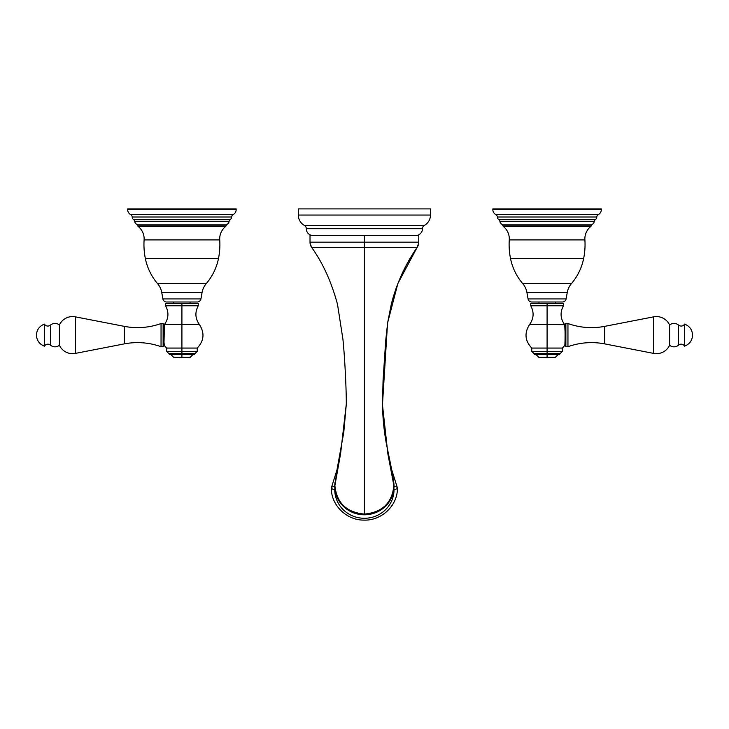 <?xml version="1.0" encoding="UTF-8"?>
<svg xmlns="http://www.w3.org/2000/svg" width="729" height="729" viewBox="0 0 729 729"><rect width="100%" height="100%" fill="white"/><g stroke="black" fill="none" stroke-linecap="round" stroke-linejoin="round"><path stroke-width="1.09" d="M206.234 283.663A55.641 55.641 0 0 0 218.445 258.695A55.641 55.641 0 0 1 206.234 283.663A18.544 18.544 0 0 0 202.07 292.493A18.544 18.544 0 0 1 206.234 283.663L157.592 283.663A55.641 55.641 0 0 1 145.39 258.695A55.641 55.641 0 0 0 157.592 283.663A18.544 18.544 0 0 1 161.756 292.493A18.544 18.544 0 0 0 157.592 283.663L206.234 283.663M200.931 298.936L202.07 292.493L200.931 298.936L162.895 298.936L161.756 292.493L162.895 298.936L200.931 298.936A3.709 3.709 0 0 1 197.286 302.006L166.549 302.006L197.286 302.006A3.709 3.709 0 0 0 200.931 298.936M145.39 258.695L218.445 258.695A70.485 70.485 0 0 0 219.73 239.914A15.901 15.901 0 0 1 225.589 226.509A1.44 1.44 0 0 0 226.054 225.817A2.87 2.87 0 0 1 227.33 224.195A3.618 3.618 0 0 0 229.052 221.598A2.87 2.87 0 0 1 230.173 219.693A3.618 3.618 0 0 0 231.622 217.005A2.87 2.87 0 0 1 233.125 214.645A2.87 2.87 0 0 0 231.622 217.005A3.618 3.618 0 0 1 230.173 219.693A2.87 2.87 0 0 0 229.052 221.598A3.618 3.618 0 0 1 227.33 224.195A2.87 2.87 0 0 0 226.054 225.817A1.44 1.44 0 0 1 225.589 226.509L138.246 226.509A1.44 1.44 0 0 1 137.772 225.817A2.87 2.87 0 0 0 136.505 224.195A3.618 3.618 0 0 1 134.783 221.598A2.87 2.87 0 0 0 133.653 219.693A3.618 3.618 0 0 1 132.213 217.005A2.87 2.87 0 0 0 130.701 214.645A2.87 2.87 0 0 1 132.213 217.005A3.618 3.618 0 0 0 133.653 219.693A2.87 2.87 0 0 1 134.783 221.598A3.618 3.618 0 0 0 136.505 224.195A2.87 2.87 0 0 1 137.772 225.817A1.44 1.44 0 0 0 138.246 226.509A15.901 15.901 0 0 1 144.105 239.914A15.901 15.901 0 0 0 138.246 226.509L225.589 226.509A15.901 15.901 0 0 0 219.73 239.914A70.485 70.485 0 0 1 218.445 258.695L145.39 258.695A70.485 70.485 0 0 1 144.105 239.914A70.485 70.485 0 0 0 145.39 258.695M161.756 292.493L202.07 292.493L161.756 292.493M127.657 208.895L236.169 208.895L236.169 209.542A5.796 5.796 0 0 1 233.125 214.645L130.701 214.645A5.796 5.796 0 0 1 127.657 209.542A5.796 5.796 0 0 0 130.701 214.645L233.125 214.645A5.796 5.796 0 0 0 236.169 209.542L236.169 208.895L127.657 208.895L127.657 209.542L236.169 209.542L127.657 209.542L127.657 208.895M132.213 217.005L231.622 217.005L132.213 217.005M230.173 219.693L133.653 219.693L230.173 219.693M134.783 221.598L229.052 221.598L134.783 221.598M227.33 224.195L136.505 224.195L227.33 224.195M137.772 225.817L226.054 225.817L137.772 225.817M144.105 239.914L219.73 239.914L144.105 239.914M166.549 302.006A3.709 3.709 0 0 1 162.895 298.936A3.709 3.709 0 0 0 166.549 302.006M190.032 303.455L190.032 302.006L190.032 303.455M173.803 302.006L173.803 303.455L173.803 302.006M173.803 303.455L181.913 303.455L181.913 305.77L165.565 305.77L181.913 305.77L181.913 303.455L198.261 303.455L198.261 305.77L181.913 305.77L181.913 324.469L181.913 305.77L198.261 305.77C194.789 312.231 195.162 318.464 199.372 324.469L181.913 324.469L181.913 348.061L166.586 348.061L181.913 348.061L181.913 351.351L166.586 351.351L181.913 351.351L181.913 353.529L168.773 353.529L166.586 351.351L166.586 348.061L164.298 345.555C163.797 346.576 163.797 323.658 164.289 324.687L164.098 327.029M164.016 341.755L164.462 324.469L181.913 324.469L164.462 324.469C168.663 318.464 169.037 312.231 165.565 305.77L165.565 303.455L181.913 303.455M164.08 342.94L164.298 345.555L163.132 346.712L161.045 346.712L161.045 323.53L163.132 323.53L163.132 346.712L164.298 345.555C163.797 346.576 163.797 323.658 164.289 324.687L163.132 323.53L161.045 323.53A69.556 69.556 0 0 1 124.258 326.346L124.258 343.897A69.556 69.556 0 0 1 161.045 346.712L161.045 323.53A69.556 69.556 0 0 1 124.258 326.346L124.258 343.897L75.342 353.401L75.342 316.842L124.258 326.346L75.342 316.842L75.342 353.401A14.516 14.516 0 0 1 59.404 345.254L59.404 324.988A14.516 14.516 0 0 1 75.342 316.842A14.516 14.516 0 0 0 59.404 324.988L59.404 345.254A6.953 6.953 0 0 1 50.456 345.145L50.456 325.098A6.953 6.953 0 0 1 59.404 324.988A6.953 6.953 0 0 0 50.456 325.098A3.991 3.991 0 0 1 44.423 324.113L44.423 346.138A3.991 3.991 0 0 1 50.456 345.145L50.456 325.098A3.991 3.991 0 0 1 44.423 324.113L44.423 346.138C39.402 344.179 36.742 340.507 36.45 335.121C36.742 329.736 39.402 326.063 44.423 324.113C39.402 326.063 36.742 329.736 36.45 335.121C36.742 340.507 39.402 344.179 44.423 346.138A3.991 3.991 0 0 1 50.456 345.145A6.953 6.953 0 0 0 59.404 345.254A14.516 14.516 0 0 0 75.342 353.401L124.258 343.897A69.556 69.556 0 0 1 161.045 346.712L163.132 346.712L163.132 323.53L164.289 324.687M194.525 353.529L194.525 354.649L181.913 354.649C165.711 354.649 165.711 354.649 181.913 354.649L181.913 324.469L199.372 324.469C204.803 332.889 204.093 340.753 197.24 348.061L181.913 348.061L197.24 348.061L197.24 351.351L181.913 351.351L197.24 351.351L195.062 353.529L181.913 353.529L181.913 354.649L169.301 354.649L169.301 353.529M170.969 354.649L173.566 357.246L181.913 357.702C192.037 357.702 192.037 357.702 181.913 357.702C171.789 357.702 171.789 357.702 181.913 357.702L173.566 357.246L181.913 357.246L181.913 354.649L181.913 357.246L190.26 357.246L192.857 354.649M189.795 357.702L181.913 357.246L190.26 357.246L189.795 357.702M522.766 283.663A55.641 55.641 0 0 1 510.555 258.695L583.61 258.695A55.641 55.641 0 0 1 571.408 283.663L522.766 283.663A18.544 18.544 0 0 1 526.93 292.493L567.244 292.493A18.544 18.544 0 0 1 571.408 283.663L522.766 283.663A55.641 55.641 0 0 1 510.555 258.695A70.485 70.485 0 0 1 509.27 239.914L584.895 239.914A15.901 15.901 0 0 1 590.754 226.509L503.411 226.509A1.44 1.44 0 0 1 502.946 225.817L591.228 225.817A2.87 2.87 0 0 1 592.495 224.195L501.67 224.195A3.618 3.618 0 0 1 499.948 221.598L594.217 221.598A2.87 2.87 0 0 1 595.347 219.693L498.827 219.693A3.618 3.618 0 0 1 497.378 217.005L596.787 217.005A2.87 2.87 0 0 1 598.299 214.645L495.875 214.645A2.87 2.87 0 0 1 497.378 217.005L596.787 217.005A3.618 3.618 0 0 1 595.347 219.693L498.827 219.693A2.87 2.87 0 0 1 499.948 221.598L594.217 221.598A3.618 3.618 0 0 1 592.495 224.195L501.67 224.195A2.87 2.87 0 0 1 502.946 225.817L591.228 225.817A1.44 1.44 0 0 1 590.754 226.509A1.44 1.44 0 0 0 591.228 225.817A2.87 2.87 0 0 1 592.495 224.195A3.618 3.618 0 0 0 594.217 221.598A2.87 2.87 0 0 1 595.347 219.693A3.618 3.618 0 0 0 596.787 217.005A2.87 2.87 0 0 1 598.299 214.645L495.875 214.645A5.796 5.796 0 0 1 492.831 209.542L601.343 209.542A5.796 5.796 0 0 1 598.299 214.645A5.796 5.796 0 0 0 601.343 209.542L492.831 209.542A5.796 5.796 0 0 0 495.875 214.645A2.87 2.87 0 0 1 497.378 217.005A3.618 3.618 0 0 0 498.827 219.693A2.87 2.87 0 0 1 499.948 221.598A3.618 3.618 0 0 0 501.67 224.195A2.87 2.87 0 0 1 502.946 225.817A1.44 1.44 0 0 0 503.411 226.509A15.901 15.901 0 0 1 509.27 239.914L584.895 239.914A70.485 70.485 0 0 1 583.61 258.695L510.555 258.695A70.485 70.485 0 0 1 509.27 239.914A15.901 15.901 0 0 0 503.411 226.509L590.754 226.509A15.901 15.901 0 0 0 584.895 239.914A70.485 70.485 0 0 1 583.61 258.695A55.641 55.641 0 0 1 571.408 283.663A18.544 18.544 0 0 0 567.244 292.493L566.105 298.936L528.069 298.936L526.93 292.493L567.244 292.493L566.105 298.936A3.709 3.709 0 0 1 562.451 302.006A3.709 3.709 0 0 0 566.105 298.936L528.069 298.936A3.709 3.709 0 0 0 531.714 302.006L562.451 302.006L531.714 302.006A3.709 3.709 0 0 1 528.069 298.936L526.93 292.493A18.544 18.544 0 0 0 522.766 283.663M492.831 208.895L601.343 208.895L601.343 209.542L601.343 208.895L492.831 208.895L492.831 209.542L492.831 208.895M538.968 303.455L538.968 302.006L538.968 303.455L563.435 303.455L563.435 305.77L547.087 305.77L547.087 303.455L547.087 324.469L564.538 324.469C560.337 318.464 559.963 312.231 563.435 305.77L530.739 305.77L530.739 303.455L547.087 303.455M555.197 302.006L555.197 303.455L555.197 302.006M564.702 345.555L565.868 346.712L564.702 345.555L562.414 348.061L562.414 351.351L560.227 353.529L547.087 353.529L547.087 351.351L562.414 351.351L547.087 351.351L547.087 348.061L562.414 348.061L547.087 348.061L547.087 324.469L564.711 324.687C565.203 323.658 565.203 346.585 564.702 345.555C565.203 346.585 565.203 323.658 564.711 324.687L565.868 323.53L567.955 323.53L565.868 323.53L565.868 346.712L567.955 346.712L565.868 346.712L565.868 323.53L564.711 324.687L565.148 333.353M559.699 353.529L559.699 354.649L547.087 354.649L547.087 353.529L533.938 353.529L531.76 351.351L547.087 351.351L531.76 351.351L531.76 348.061L547.087 348.061L531.76 348.061C524.907 340.753 524.197 332.889 529.628 324.469L547.087 324.469L547.087 305.77L530.739 305.77C534.211 312.231 533.838 318.464 529.628 324.469L547.087 324.469L547.087 354.649C530.885 354.649 530.885 354.649 547.087 354.649L534.475 354.649L534.475 353.529M536.143 354.649L538.74 357.246L547.087 357.702L538.74 357.246L547.087 357.246L547.087 354.649L547.087 357.246L555.434 357.246L547.087 357.702C536.963 357.702 536.963 357.702 547.087 357.702C557.211 357.702 557.211 357.702 547.087 357.702L555.434 357.246L558.031 354.649M567.955 323.53A69.556 69.556 0 0 0 604.742 326.346A69.556 69.556 0 0 1 567.955 323.53L567.955 346.712A69.556 69.556 0 0 1 604.742 343.897A69.556 69.556 0 0 0 567.955 346.712L567.955 323.53M653.658 316.842L604.742 326.346L653.658 316.842L653.658 353.401A14.516 14.516 0 0 0 669.596 345.254A6.953 6.953 0 0 0 678.544 345.145A6.953 6.953 0 0 1 669.596 345.254A14.516 14.516 0 0 1 653.658 353.401L604.742 343.897L653.658 353.401L653.658 316.842A14.516 14.516 0 0 1 669.596 324.988A14.516 14.516 0 0 0 653.658 316.842M678.544 325.098A6.953 6.953 0 0 0 669.596 324.988L669.596 345.254L669.596 324.988A6.953 6.953 0 0 1 678.544 325.098A3.991 3.991 0 0 0 684.577 324.113A3.991 3.991 0 0 1 678.544 325.098L678.544 345.145A3.991 3.991 0 0 1 684.577 346.138A3.991 3.991 0 0 0 678.544 345.145L678.544 325.098M692.55 335.121C692.258 329.736 689.598 326.063 684.577 324.113C689.598 326.063 692.258 329.736 692.55 335.121C692.258 340.507 689.598 344.179 684.577 346.138C689.598 344.179 692.258 340.507 692.55 335.121M604.742 343.897L604.742 326.346L604.742 343.897M684.577 346.138L684.577 324.113L684.577 346.138M298.307 208.895L430.465 208.895L430.465 215.055L298.307 215.055L298.307 208.895L430.465 208.895L430.465 215.055A11.874 11.874 0 0 1 424.351 225.443L304.421 225.443A11.874 11.874 0 0 1 298.307 215.055L430.465 215.055A11.874 11.874 0 0 1 424.351 225.443A3.618 3.618 -90 0 0 422.483 228.605L422.483 228.687A6.862 6.862 0 0 1 415.621 235.558A6.862 6.862 0 0 0 422.483 228.687L306.28 228.687L422.483 228.605A3.618 3.618 90 0 1 424.351 225.443L304.421 225.443A3.618 3.618 90 0 1 306.28 228.605L422.483 228.605L306.28 228.687A6.862 6.862 0 0 0 313.142 235.558A6.862 6.862 0 0 1 306.28 228.687L306.28 228.605A3.618 3.618 -90 0 0 304.421 225.443A11.874 11.874 0 0 1 298.307 215.055L298.307 208.895M393.888 485.386L387.883 453.967L382.461 404.777L387.883 453.967L393.888 485.587C392.138 502.892 382.306 512.396 364.382 514.082L364.382 247.459L417.097 247.459A9.277 9.277 -174.3 0 0 418.756 242.174L364.382 242.165L364.382 235.558L418.756 235.558L418.756 242.165L310.016 242.165A9.277 9.277 174.3 0 0 311.602 247.35M382.461 404.777L387.555 323.056L397.861 283.517L417.097 247.459C405.042 264.891 396.421 283.9 391.236 304.503L387.655 322.683L385.714 340.616L383.071 380.21L382.461 404.777C382.843 420.569 384.484 435.167 387.372 448.581L392.639 474.315L393.888 485.587C392.138 502.892 382.306 512.396 364.382 514.082C346.466 512.396 336.634 502.892 334.884 485.587C336.634 502.892 346.466 512.396 364.382 514.082L364.382 247.459L417.097 247.459L418.701 243.176M346.311 403.948L340.589 453.675L334.884 485.587L340.589 453.675L346.311 403.948M364.382 235.558L310.016 235.558L364.382 235.558L364.382 247.459L364.382 242.165L310.016 242.165L310.016 235.558L364.382 235.558M391.783 469.941L397.414 487.92A8.347 2.16 180 0 1 394.015 489.66A29.634 28.622 180 0 1 364.382 518.283A29.634 28.622 180 0 1 334.757 489.66A8.347 2.16 180 0 1 331.349 487.92A8.347 2.16 0 0 1 334.757 486.179A29.634 28.622 0 0 0 364.382 514.802A29.634 28.622 0 0 0 394.015 486.179A29.634 28.622 0 0 0 393.778 482.534A29.634 28.622 0 0 1 394.015 486.179A8.347 2.16 0 0 1 397.414 487.92A8.347 2.16 180 0 0 394.015 486.179A29.634 28.622 0 0 1 364.382 514.802A29.634 28.622 0 0 1 334.757 486.179A8.347 2.16 180 0 0 331.349 487.92L336.944 470.005M310.071 243.185L311.675 247.459L364.382 247.459L311.675 247.459C322.901 263.096 331.522 282.096 337.527 304.458L342.949 339.432C344.562 355.059 346.321 386.179 346.311 404.112L343.76 432.47L337.071 469.339L334.884 485.587M418.719 243.012L418.756 242.165A9.277 9.277 5.7 0 1 418.646 243.559M310.281 244.361A9.277 9.277 -5.7 0 1 310.016 242.165L310.053 243.021M335.012 482.379A29.634 28.622 0 0 0 334.757 486.179A29.634 28.622 0 0 1 335.012 482.379M397.414 487.92C397.87 505.397 381.613 520.852 363.862 520.105C346.475 520.278 330.92 505.015 331.349 487.92"/></g></svg>
